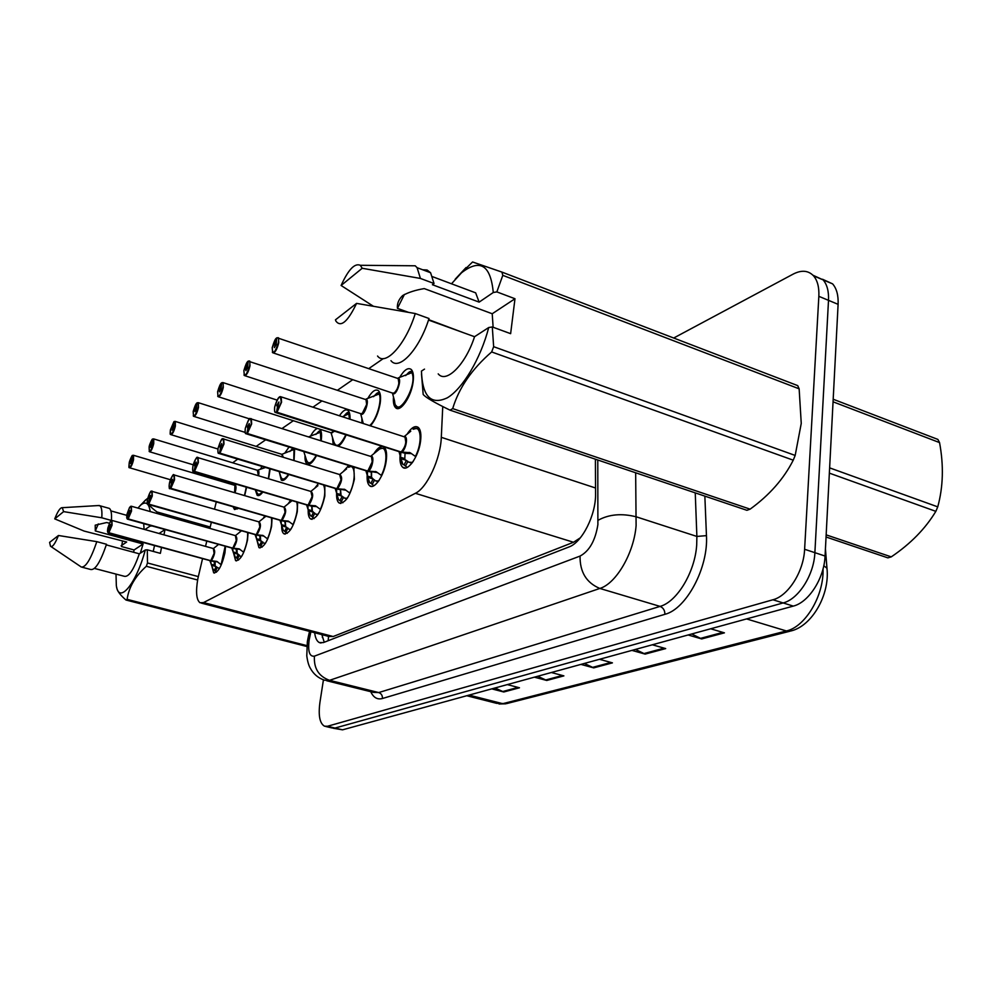<?xml version="1.0" encoding="UTF-8"?>
<svg xmlns="http://www.w3.org/2000/svg" width="992" height="992" viewBox="0 0 992 992"><rect width="100%" height="100%" fill="white"/><g stroke="black" fill="none" stroke-linecap="round" stroke-linejoin="round"><path stroke-width="1.49" d="M260.499 469.154L261.975 466.538M270.146 469.018L268.621 478.714M284.704 453.208L288.97 447.132M294.649 448.905L294.066 460.486M310.533 436.17C312.951 431.694 315.27 429.114 317.502 428.445M320.032 429.251C321.582 431.247 321.954 435.091 321.172 440.746M339.413 415.822C342.81 410.663 345.662 408.865 347.994 410.44C349.531 411.829 350.201 414.768 349.99 419.256M367.809 398.4C371.938 391.307 375.484 388.74 378.46 390.699C380.469 392.733 381.04 396.974 380.159 403.409C378.423 412.932 375.174 420.422 370.413 425.89M399.677 377.382C404.178 369.855 408.047 367.226 411.258 369.483C413.304 371.64 413.912 375.918 413.069 382.292C411.221 396.912 400.247 412.746 395.634 407.737C393.774 405.926 393.055 402.343 393.477 396.986M246.549 487.382L244.702 495.591M239.754 532.171L240.672 530.732M248.074 532.84L247.492 540.156C244.23 553.896 240.262 560.716 235.6 560.629L233.666 553.449M263.116 518.481L264.728 516.1M272.056 518.221L271.572 526.43C268.175 540.776 263.959 547.844 258.949 547.634L256.891 539.995M288.052 503.886L290.532 500.439M297.6 502.535L297.29 511.76C293.744 526.789 289.267 534.118 283.861 533.746C282.311 532.605 281.579 529.877 281.678 525.562M314.7 488.287L318.333 483.662M324.83 485.634L324.83 496.05C321.11 511.835 316.324 519.448 310.484 518.89C308.822 517.601 308.053 514.662 308.19 510.062M343.257 471.572L348.465 465.682M353.822 467.356L354.392 479.186C350.474 495.802 345.352 503.725 339.016 502.932C337.206 501.456 336.412 498.244 336.61 493.284M373.947 453.629C376.625 449.302 379.204 446.921 381.684 446.499M384.301 447.342C386.483 449.624 387.116 454.187 386.198 461.044C384.338 475.28 374.269 490.147 369.656 485.758C367.685 484.059 366.854 480.488 367.164 475.056M406.993 434.31C411.358 427.527 415.152 425.258 418.339 427.478C420.682 429.821 421.414 434.484 420.521 441.465C418.674 456.481 407.625 472.217 402.64 467.22C400.508 465.26 399.652 461.354 400.086 455.477M225.544 546.493L224.911 553.04C221.774 566.209 218.017 572.806 213.677 572.818L211.842 566.048M202.517 558.781L197.842 578.733C195.622 591.864 196.354 599.887 200.024 602.764L203.546 602.578L415.388 493.297C426.994 488.014 440.634 458.775 441.304 437.323L442.754 406.534M201.45 603.136L328.972 636.48L333.176 636.517L573.5 542.264L580.357 537.8M216.256 502.026L214.545 509.082M211.333 522.387L209.87 528.426M206.758 541.248L205.518 546.394M237.696 459.16L232.661 462.793M222.444 480.227L221.948 481.517M383.309 358.571L368.801 368.602M352.743 379.688L337.528 390.203M321.941 400.966L312.914 407.204M293.334 420.72L282.187 428.42M265.633 439.853L256.147 446.412M262.694 492.181C260.487 495.144 258.639 496.186 257.164 495.293L255.366 489.998M288.722 474.66C285.77 479.458 283.29 481.269 281.269 480.103L279.384 472.316M316.448 455.7C312.802 462.594 309.653 465.31 306.999 463.872C305.486 462.632 304.829 459.829 305.028 455.489M346.084 435.104C343.678 440.622 341.136 444.329 338.446 446.214M333.188 444.552L332.456 437.41M361.956 423.15L361.857 417.967M238.105 508.363L234.521 509.541L233.108 506.912M673.692 338.024L793.228 274.077C801.536 269.824 808.306 270.407 813.527 275.826C817.482 280.438 819.256 287.283 818.846 296.323L804.611 549.27L814.878 552.668C814.023 574.926 798.498 599.205 783.134 602.938L335.023 728.054L332.01 727.954L335.023 728.054L783.134 602.938C798.498 599.205 814.023 574.926 814.878 552.668L828.506 300.34L814.878 552.668L825.059 556.041C824.265 578.237 808.728 602.417 793.29 606.1L342.55 729.827L333.188 728.24M812.994 275.255L823.1 279.856C827.092 284.493 828.89 291.313 828.506 300.34C828.89 291.313 827.092 284.493 823.1 279.856L812.994 275.255M691.722 633.975L701.704 638.935L724.42 632.846L710.644 628.779M688.101 634.967L701.704 638.935M635.475 649.413L645.122 654.1L665.694 648.582L652.364 644.788M631.941 650.392L645.122 654.1M495.008 687.977L503.775 691.982L519.473 687.778L507.309 684.604M491.747 688.87L503.775 691.982M537.726 676.246L546.778 680.462L563.89 675.874L551.354 672.514M534.378 677.164L546.778 680.462M584.362 663.45L593.712 667.876L612.436 662.867L599.503 659.296M580.928 664.392L593.712 667.876M822.517 279.248L832.61 283.873C836.64 288.511 838.476 295.331 838.104 304.333L825.059 556.041M314.675 632.747C315.307 638.005 316.87 641.278 319.337 642.58L323.355 642.593L568.924 546.976C582.031 542.574 596.068 514.798 595.56 493.756L595.398 459.184M324.235 642.258L321.879 634.632M804.611 549.27C803.718 571.59 788.206 595.981 772.917 599.763L327.472 726.268L324.483 726.181C319.734 723.391 318.209 715.517 319.908 702.559L323.429 679.842M216.442 572.198L212.982 569.172L211.184 564.299L210.664 560.815L213.987 561.559M111.265 520.564L111.972 520.44L112.059 525.214L108.847 532.766L210.862 560.703L216.876 561.422L221.104 564.659L225.134 546.381M108.351 533.002L210.664 560.815M108.847 532.766L111.786 525.202C112.034 518.531 110.732 519.473 107.868 528.042C107.248 531.439 107.471 532.977 108.512 532.63L109.418 528.711M214.098 553.387L213.689 548.65C214.842 552.383 213.875 556.388 210.788 560.678L214.098 553.387L213.367 548.564M108.512 532.63L209.634 560.368M109.368 528.699L109.145 527.112L110.459 524.545L110.496 526.132L108.674 532.506M214.098 561.757L215.202 566.296L219.393 568.54M211.569 565.304L215.202 566.296L215.053 561.683M210.862 560.703L217.794 561.993M236.691 484.456L234.558 485.262M132.556 455.402L133.461 455.278L132.358 455.564L129.183 463.078C128.997 469.538 130.349 468.447 133.263 459.792C133.846 456.432 133.598 454.993 132.506 455.502L131.973 459.482M235.327 489.85L234.608 492.615L234.93 485.373L133.461 455.278L133.536 459.792C132.209 465.025 130.832 467.666 129.406 467.728L129.158 467.331M131.663 459.395L131.924 460.871L130.547 463.512L131.998 459.556M234.434 507.358L235.823 508.809L237.51 508.908M131.601 459.445L132.32 455.65M235.501 557.504L233.095 551.899L232.661 548.266L236.059 549.022M130.609 506.354L131.378 506.242L131.514 511.091L128.154 518.928L232.872 548.142L239.196 548.861L243.536 552.16C246.636 545.03 247.975 538.544 247.591 532.704M127.621 519.188L232.661 548.266M128.154 518.928L131.229 511.078C131.415 504.258 130.026 505.263 127.05 514.116C126.43 517.613 126.691 519.163 127.807 518.791L128.724 514.749M236.257 540.553L235.786 535.742C237.026 539.598 236.034 543.728 232.798 548.117L236.257 540.553L235.414 535.643L241.316 530.918M127.807 518.791L232.574 548.241M128.675 514.736L128.414 513.124L129.803 510.458L129.853 512.083L127.98 518.655M238.526 560.083L236.505 557.789L238.192 554.268L240.225 556.239L241.713 556.276M235.513 557.504L236.505 557.789M236.17 549.246L236.741 552.916L238.192 554.268M233.48 552.953L237.2 553.982L237.001 549.146M232.872 548.142L240.163 549.469M262.062 547.175L258.28 544.025L256.444 538.706L256.097 534.886L259.582 535.68M151.255 491.189L152.111 491.077L152.284 496.012L148.775 504.147L256.333 534.75L262.979 535.469L267.728 539.016M148.192 504.432L256.097 534.886M148.775 504.147L151.987 496.012C152.098 489.006 150.61 490.085 147.523 499.249C146.915 502.845 147.2 504.432 148.403 504.01L149.333 499.844M259.867 526.888L259.346 521.99C260.66 525.983 259.631 530.224 256.246 534.725L259.867 526.888L258.912 521.866L265.732 516.386M148.403 504.01L255.018 534.378M149.284 499.832L148.974 498.195L150.462 495.43L150.524 497.079L148.589 503.874M259.706 535.903L260.636 540.876L263.736 543.132L265.496 543.207M256.829 539.797L260.636 540.876L260.375 535.779M256.333 534.75L264.008 536.114M287.172 533.386L283.216 530.199L281.368 524.607L281.133 520.589L284.704 521.42M173.34 474.97L174.294 474.858L174.518 479.892L170.835 488.337L281.282 520.428L288.399 521.16L293.012 524.607C296.831 515.741 298.096 508.301 296.806 502.299M170.202 488.647L281.133 520.589M170.835 488.337L174.208 479.88C174.22 472.7 172.633 473.866 169.421 483.352C168.814 487.06 169.148 488.672 170.438 488.2L171.393 483.91M285.088 512.294L284.518 507.309C285.907 511.45 284.84 515.815 281.294 520.428L285.088 512.294L284.084 507.16C286.725 509.442 286.031 513.893 281.988 520.502M170.438 488.2L280.029 520.056M171.331 483.885L170.984 482.224L172.558 479.347L172.633 481.021L170.649 488.052M170.612 488.498L169.781 488.523C169.198 489.391 169.074 487.667 169.409 483.377C170.091 478.938 173.86 473.184 173.55 474.784L284.072 507.185M284.828 521.668L285.659 526.888L288.833 529.133L290.892 529.257M290.495 529.84L290.619 529.182M281.74 525.76L285.659 526.888L285.324 521.532M281.381 520.453L289.478 521.866M310.459 515.84L308.041 509.528L307.917 505.3L311.575 506.156M197.036 457.572L198.09 457.473L198.363 462.582L194.494 471.386L308.177 505.151L315.605 505.858L320.379 509.367C324.744 499.075 325.847 491.052 323.69 485.299M193.8 471.721L307.917 505.3M194.494 471.386L198.04 462.582C197.954 455.216 196.242 456.456 192.907 466.302C192.299 470.134 192.684 471.77 194.072 471.25L195.052 466.81M312.083 496.67L311.451 491.61C312.926 495.901 311.81 500.402 308.103 505.114L312.083 496.67L310.93 491.449M194.072 471.25L307.83 505.275M194.978 466.786L194.581 465.087L196.255 462.098L196.342 463.81L194.296 471.088M314.03 518.642L311.55 516.175L313.497 512.232L315.654 514.154L318.06 514.327M310.471 515.852L311.55 516.175M311.724 506.428L311.972 510.694L313.497 512.232M317.527 515.096L317.688 514.216M308.4 510.731L312.418 511.922L311.996 506.28L308.177 505.151M316.746 506.602L311.984 506.28M265.348 467.554L257.374 470.27L258.23 474.957M152.656 439.022L153.648 438.898L152.408 439.27L149.135 446.983C149.011 453.592 150.462 452.426 153.475 443.474C154.07 440.014 153.772 438.563 152.607 439.121L152.098 443.226M151.751 443.126L152.049 444.627L150.586 447.367L152.123 443.312M257.089 493.061L258.503 494.549L260.437 494.661M151.689 443.176L152.408 439.27M294.711 449.165L281.815 454.324M174.108 421.538L175.212 421.402L173.898 421.712L170.426 429.796C170.388 436.567 171.938 435.314 175.076 426.052C175.658 422.493 175.324 421.017 174.059 421.637L173.575 425.878M282.856 457.027L281.678 454.299M173.203 425.754L173.538 427.279L171.988 430.131L173.612 425.965M281.232 477.822L282.658 479.347L284.865 479.471M292.305 450.207L293.049 448.694M293.111 448.421L292.826 449.934M289.838 451.534L292.553 448.545M173.129 425.816L173.86 421.798M197.073 402.814L198.301 402.678L196.85 403.012L193.204 411.407C193.266 418.339 194.928 417 198.177 407.402C198.772 403.732 198.388 402.244 197.024 402.913L196.577 407.303M196.143 407.166L196.54 408.716L194.891 411.68L194.829 410.105L196.602 407.402M306.987 461.553L308.438 463.103L310.967 463.252M319.015 432.797L319.337 430.987L320.776 430.491M318.457 433.095L319.238 431.57M315.853 434.484L318.705 431.408M321.21 431.904L309.058 436.678M196.069 407.228L196.813 403.099M833.181 399.243L937.886 439.419L939.548 442.593L833.044 401.81M829.634 467.864L937.75 506.862C943.206 486.886 943.814 465.471 939.548 442.593M937.75 506.862L935.84 511.351L829.362 473.134M826.162 534.862L891.262 556.872C910.569 543.814 925.424 528.649 935.84 511.351M891.262 556.872L887.877 557.864L826.051 536.994M109.368 523.255L106.739 522.524L95.22 525.165L95.306 530.943L143.096 544L134.081 549.965L133.61 552.271M95.306 530.943L98.307 523.912M154.504 545.637L153.239 551.416M140.306 553.189L143.096 544M161.498 547.547L160.369 553.362L147.3 549.804L147.486 562.96L146.32 566.283C135.234 576.253 128.824 587.276 127.112 599.354L125.984 600.024C120.392 595.25 117.304 591.145 116.746 587.686L116.659 587.227M147.3 549.804L145.291 549.965C136.189 584.164 118.705 604.798 116.337 585.627L116.002 574.095M145.291 549.965L139.339 553.821C133.771 569.706 128.786 577.195 124.397 576.302L94.476 568.428M139.339 553.821L106.318 544.893M81.17 567.002C85.585 567.796 90.793 559.339 96.819 541.657L106.516 544.273C100.502 561.918 95.244 570.326 90.743 569.507L82.2 567.263M96.819 541.657L58.454 535.494C55.031 543.938 52.39 547.522 50.505 546.245L49.6 542.388L58.454 535.494M127.112 599.354L306.85 645.606M306.776 646.486L125.984 600.024M197.606 580.01L146.32 566.283M147.486 562.96L198.264 576.588M147.324 502.088C148.49 504.779 151.702 508.065 156.984 511.946L210.205 527.012M156.984 511.946L157.009 513.484M147.61 498.802L147.188 501.716M140.12 505.61L147.151 498.666M134.081 549.965L121.607 546.58L122.562 540.9M137.876 508.078L140.963 504.878C145.874 501.059 148.961 503.279 150.201 511.562M150.065 525.438L149.99 526.132L151.925 525.958M143.728 523.677L144.063 529.344M121.136 545.786L126.666 542.016L84.109 531.067L54.734 518.878C57.759 511.24 60.264 507.507 62.26 507.681L63.624 511.624L101.779 517.787L111.34 520.44M108.19 508.078L109.368 508.412C111.166 509.752 111.848 513.757 111.414 520.416M97.948 505.573L99.845 505.746C101.606 507.073 102.25 511.091 101.779 517.787M63.624 511.624L54.734 518.878M144.931 529.579L149.99 526.132M163.953 534.862L164.982 529.604L159.03 533.498M493.644 346.692L795.175 455.44L793.24 460.176L491.66 351.949L493.644 346.692L492.305 326.963L510.632 333.672L514.984 298.741L492.218 313.757L424.254 288.598C415.474 290.061 408.27 292.38 402.665 295.542C398.697 299.398 396.961 303.664 397.432 308.351L408.233 312.257M428.643 319.635L463.487 332.717M397.432 308.351L404.426 294.438M492.218 313.757L493.123 327.261M795.175 455.44L801.251 423.398L799.143 388.827L502.795 275.342L496.843 291.896L493.272 292.504C490.631 264.988 480.054 258.416 461.528 272.788L472.564 261.975L501.927 272.093L797.704 385.615L799.143 388.827M491.66 351.949C471.907 369.024 458.912 387.909 452.687 408.605L750.113 509.156C769.408 495.169 783.792 478.838 793.24 460.176M750.113 509.156L746.926 510.31L450.033 410.155C434.471 402.591 425.518 397.358 423.175 394.444L421.501 373.984M492.305 326.963L488.721 327.534C480.711 358.571 462.669 388.765 447.342 397.804C430.999 405.443 422.369 396.54 421.451 371.095L424.502 369.123M452.687 408.605L450.033 410.155M488.721 327.534L474.548 336.71C465.595 364.622 446.164 383.842 438.204 373.872M474.548 336.71L428.494 320.056M377.555 356.029C385.342 366.705 405.765 344.447 415.264 313.534L429.003 318.506C419.542 349.308 398.933 371.38 390.96 360.666M415.264 313.534L356.574 303.378C347.808 321.693 340.938 327.633 335.953 321.172L335.445 319.833L356.574 303.378M501.927 272.093L502.795 275.342M451.496 283.786L461.528 272.788M455.192 279.211L466.054 267.555M422.666 269.774L427.068 269.985L430.59 272.738L434.037 283.526L432.4 284.716L479.136 302.126L493.272 292.504M467.815 289.9L475.652 292.838L479.136 302.126M406.695 265.707L415.226 265.794L417.086 267.679L420.422 278.442L434.037 283.526M373.104 306.069L341.099 285.485C348.304 269.626 354.702 262.892 360.294 265.286L362.204 268.274L420.422 278.442M362.204 268.274L341.099 285.485M514.984 298.741L496.843 291.896M342.835 502.808L338.52 499.559L336.635 493.371L336.66 488.895L340.405 489.788M222.493 438.873L223.696 438.786L224.006 443.982L219.926 453.146L336.846 488.709L344.819 489.428L349.742 493.012C356.326 480.116 355.384 462.532 348.514 467.306L351.007 466.476M219.17 453.518L336.66 488.895M219.926 453.146L223.671 443.97C223.46 436.418 221.613 437.757 218.141 447.987C217.533 451.93 217.98 453.604 219.492 453.009L220.472 448.434M341.05 479.917L340.355 474.771C341.918 479.223 340.752 483.873 336.858 488.696L341.05 479.917L339.661 474.548L346.642 468.832M219.492 453.009L336.573 488.858M220.41 448.409L219.939 446.673L221.737 443.56L221.848 445.296L219.728 452.836M354.169 468.236L353.363 467.207M347.175 498.381L347.746 497.525M340.566 490.085L341.124 495.864L344.398 498.071L347.188 498.306M346.53 499.274L346.716 498.17M340.368 493.495L340.603 489.85M336.933 488.734L346.022 490.234M369.793 482.868L367.375 475.986L367.561 471.25L371.417 472.18M249.947 418.711L251.298 418.649L251.658 423.906L247.355 433.492L367.772 471.051L372.211 461.875L371.467 456.655C373.104 461.305 371.876 466.091 367.784 471.039L376.253 471.77L381.722 475.664M246.524 433.901L367.561 471.25M247.355 433.492L251.298 423.906C250.964 416.156 248.967 417.607 245.334 428.234C244.739 432.314 245.26 434.025 246.884 433.355L247.888 428.606M370.71 456.419L371.467 456.655L370.624 456.394L371.467 456.655L372.211 461.875M246.884 433.355L366.358 470.605M247.814 428.594L247.281 426.833L249.215 423.572L249.339 425.332L247.144 433.169M385.925 450.157L384.834 448.781L381.821 448.26M373.798 485.795L370.946 483.24L373.104 478.962L375.286 480.773L378.448 481.07M369.793 482.893L370.946 483.24M378.411 481.331L379.328 479.992M371.591 472.502L371.541 477.276L373.104 478.962M377.716 482.248L377.94 480.909M371.281 476.259L371.281 473.134M367.871 471.076L377.518 472.614M402.926 464.467L400.52 457.238L400.892 452.216L404.848 453.195M277.016 412.238L281.195 402.206C280.686 394.246 278.529 395.82 274.734 406.894C276.619 400.371 278.442 396.936 280.19 396.614L281.158 396.874L281.567 402.206L277.016 412.238L401.128 452.005L410.18 452.724L415.412 456.432C422.815 442.358 421.129 423.758 413.156 429.251C417.136 428.122 419.083 428.073 419.008 429.102L415.611 428.432M276.111 412.697L400.892 452.216M405.815 442.432L405.021 437.15C406.745 441.986 405.455 446.933 401.14 452.005C403.409 450.145 404.972 446.958 405.827 442.432L405.021 437.15L404.153 436.815C408.344 435.042 406.422 448.719 401.983 452.067M276.718 412.436L275.292 412.436C274.561 412.399 274.375 410.576 274.71 406.931C274.152 411.11 274.734 412.846 276.52 412.102L399.664 451.534M276.52 412.102L277.45 407.154L276.842 405.368L278.926 401.971L276.793 411.891M420.199 430.702L419.666 429.313M407.166 467.443L404.104 464.851L406.385 460.387L408.555 462.098L412.151 462.47M402.926 464.479L404.104 464.851M412.102 462.929L413.441 461.007M405.034 453.542L404.81 458.602L405.22 460.015L406.385 460.387M411.358 463.872L411.606 462.297M401.227 452.03L405.368 453.356L411.506 453.617M221.972 382.664L223.064 382.614L221.464 382.949L217.632 391.704C217.806 398.796 219.592 397.358 222.977 387.388C223.56 383.619 223.113 382.094 221.65 382.85L221.253 387.388M218.562 396.825L331.03 432.76L332.469 432.686L331.043 432.76L333.895 431.198M220.77 387.24L221.216 388.802L219.455 391.89L219.381 390.29L221.278 387.488M338.198 446.14L338.904 445.879M347.039 414.458L347.361 412.622L349.122 412.052M346.444 414.768L347.25 413.255M343.678 416.256L346.679 413.069M349.593 413.428L342.401 416.789M220.683 387.302L221.427 383.036M248.124 361.311L243.896 370.5C244.193 377.766 246.115 376.216 249.649 365.862C250.22 361.968 249.724 360.431 248.136 361.262L247.777 365.974M244.962 375.732L360.592 413.627L362.216 413.565L360.604 413.627L362.216 413.565L366.643 404.463L366.023 399.664L365.242 399.404M247.244 365.8L247.764 367.387L245.867 370.611L245.78 368.987L247.157 365.874L247.814 366.085M377.096 394.779L377.406 392.919L379.564 392.274M366.42 400.198C367.189 405.158 365.788 409.609 362.216 413.565C363.754 412.895 365.23 409.857 366.643 404.463M376.452 395.126L376.675 393.402L377.295 393.613M373.55 396.676L376.675 393.402M380.048 393.613L366.209 399.007M247.157 365.874L247.888 361.472M276.681 338.049L272.217 347.659C272.664 355.099 274.734 353.425 278.43 342.637C278.988 338.619 278.405 337.069 276.694 337.987L276.396 342.897M273.432 352.991L392.386 393.043L394.221 392.993C396.478 391.146 398.04 387.984 398.908 383.495L398.238 378.646L397.308 378.336M275.788 342.686L276.384 344.298L274.338 347.659L275.689 342.761L276.421 343.009M397.246 406.918L401.152 407.204L397.246 406.918L395.858 405.393M409.411 373.624L409.721 371.74L412.337 371.02M398.648 379.242C399.454 384.363 397.978 388.951 394.221 392.993C395.882 392.249 397.445 389.087 398.896 383.495M408.716 374.009L408.927 372.26L409.597 372.496M405.666 375.596L408.927 372.26M412.796 372.285L398.313 377.915M275.689 342.761L276.421 338.21M232.574 548.229L231.607 547.782M307.83 505.263L306.776 504.742M326.455 635.822L328.538 636.467L328.166 640.72M333.176 636.517L203.546 602.578M595.535 487.99L441.304 437.323M573.5 542.264L415.388 493.297M827.117 570.04L826.968 568.23L823.782 565.738M825.431 548.836L826.968 568.23C829.969 594.592 812.138 625.964 790.996 630.949L786.383 630.962C805.268 626.944 824.054 595.597 823.025 568.962M466.748 695.727L496.583 703.328L506.714 703.576L789.992 631.21M469.055 695.094L502.733 703.688L786.383 630.962L746.554 618.921M793.29 606.1L772.917 599.763M342.55 729.827L327.472 726.268M838.104 304.333L818.846 296.323M610.923 662.445L592.472 667.405M562.439 675.478L545.575 680.016M518.06 687.406L502.609 691.56M664.144 648.148L643.845 653.604M722.821 632.375L700.377 638.414M310.905 631.768L309.144 640.014C307.768 651.484 309.529 656.853 314.427 656.146L580.06 556.078C589.397 551.056 595.336 540.566 597.891 524.607L597.779 459.99M635.661 472.775L636.108 525.624C633.938 553.176 616.119 583.631 599.85 588.442L329.555 680.326L324.632 680.227C318.258 678.144 313.472 674.089 310.248 668.087C308.661 665.372 307.508 661.292 306.788 655.836L307.346 641.725M704.853 496.112L706.453 535.63C708.474 567.722 686.266 609.125 664.888 614.321L382.416 698.517C382.565 695.504 381.337 693.52 378.708 692.565L329.555 680.326C318.717 676.383 313.67 668.323 314.427 656.146M580.06 556.078C579.824 572.037 586.421 582.825 599.85 588.442L660.064 606.397C676.928 601.933 694.933 572.223 696.694 545.067L696.88 536.436L636.455 516.882C621.798 513.137 609.014 514.265 598.102 520.267M382.416 698.517C377.357 699.856 373.463 697.587 370.748 691.709M326.666 680.735L373.513 692.391L378.708 692.565L660.064 606.397C663.288 607.749 664.9 610.39 664.888 614.321M706.453 535.63L696.88 536.436L695.243 492.875M309.802 636.628L308.264 636.963L307.384 641.502M210.701 561.162L209.969 560.84M108.674 532.902L107.855 528.054L110.31 521.494L111.972 520.44L213.429 548.564C215.586 550.684 214.904 554.751 211.408 560.765M217.298 567.35L215.686 570.772M211.184 564.299L214.731 565.266M214.557 569.966L216.169 566.556M234.782 485.224C236.319 485.435 236.406 487.94 235.054 492.751M235.228 485.696L234.608 492.627M246.264 487.295L244.478 495.529M237.237 508.115L234.397 507.296M232.686 548.626L231.88 548.278M127.968 519.064L127.323 519.101L127.038 514.129L129.605 507.321L131.378 506.242L235.488 535.643C237.782 537.813 237.1 541.992 233.442 548.192M239.37 555.074L237.683 558.62M233.095 551.899L236.741 552.916M256.11 535.258L255.229 534.886M258.962 521.879L258.986 521.866C261.454 524.098 260.76 528.401 256.916 534.8M148.577 504.296L147.535 503.886M271.448 518.047C272.205 524.024 270.878 530.956 267.468 538.83M262.421 535.32L263.091 535.506M262.88 542.004L261.107 545.674M256.444 538.706L260.177 539.76M259.892 544.819L261.652 541.161M281.133 520.998L280.141 520.602M291.078 501.444L291.772 500.811M287.767 520.998L288.511 521.222M287.965 528.042L286.118 531.848M281.368 524.607L285.2 525.723M284.853 530.98L286.7 527.186M307.904 505.722L306.801 505.3M310.905 491.437L310.93 491.424C313.782 493.768 313.088 498.356 308.834 505.201M194.258 471.547L192.981 471.051M317.899 485.696L310.818 491.424M314.886 505.66L315.741 505.92M314.811 513.124L312.864 517.08M308.041 509.528L311.972 510.694M257.573 470.245C258.912 470.146 259.247 471.956 258.577 475.689M257.399 470.282L153.648 438.898L153.772 443.474C152.384 448.942 150.92 451.682 149.395 451.707L149.122 451.298M258.106 470.766L258.118 475.552M269.737 468.894L268.373 478.64M262.186 492.02C259.334 495.157 257.436 494.934 256.494 491.362L256.11 490.222M281.852 454.286L283.352 457.188M281.827 454.324L175.212 421.402L175.373 426.052C173.922 431.78 172.372 434.632 170.723 434.595L170.45 434.161M282.497 454.857L282.856 457.039M293.979 449.314L293.793 460.4M288.325 474.548C284.419 480.078 281.827 480.488 280.513 475.763L279.211 471.77M249.55 418.884L198.301 402.678L198.499 407.402C196.974 413.416 195.325 416.38 193.539 416.293L193.254 415.822M320.404 432.041L320.813 440.634M316.088 455.588C311.203 463.822 307.892 464.988 306.156 459.06L303.862 451.782M336.635 489.341L335.383 488.882M339.748 474.548C342.823 476.941 342.116 481.69 337.627 488.771M219.678 453.332L218.24 452.786M336.561 488.858L335.494 488.3M338.408 499.323L337.999 497.972M343.988 489.205L344.968 489.502M343.604 497.116L341.546 501.233M336.982 494.624L341.124 495.864M336.635 493.371L340.678 494.586M340.169 500.303L342.215 496.198M367.524 471.721L366.122 471.225M370.673 456.407L370.735 456.394C374.654 454.646 372.732 467.964 368.59 471.113M247.082 433.678L245.47 433.082M369.136 482.211L368.466 479.905M377.518 450.715L379.626 448.992C387.016 443.883 388.306 461.962 381.325 475.416M375.298 471.498L376.414 471.845M374.542 479.905L372.372 484.195M367.722 477.301L371.963 478.615M367.375 475.986L371.541 477.276M400.83 452.724L399.243 452.178M275.292 412.436L274.896 411.767M402.244 463.772L401.301 460.3M410.775 431.21L403.942 436.79M409.076 452.402L410.353 452.811M407.898 461.354L405.604 465.843M400.842 458.626L405.22 460.015M400.52 457.238L404.81 458.602M334.416 431.371L331.13 432.834M277.016 400.074L223.064 382.614L223.299 387.388C221.7 393.712 219.939 396.8 218.017 396.651L217.707 396.143M348.688 413.565L349.506 419.095M345.737 434.992C339.896 446.313 335.842 448.359 333.572 441.118L331.055 432.785M365.378 399.416L365.378 399.416C370.71 397.643 363.94 418.314 360.704 413.714M248.484 361.063L249.724 361.026L249.996 365.862C248.298 372.546 246.4 375.77 244.317 375.522L243.995 374.976M379.056 393.737C382.552 399.813 376.303 420.782 369.545 425.605M363.295 423.584L360.629 413.652M277.078 337.764L397.47 378.336C403.223 376.551 395.969 398.065 392.497 393.13M276.743 337.875L278.467 337.764L278.777 342.637C276.979 349.717 274.945 353.09 272.664 352.73L272.341 352.148M411.705 372.397C418.649 384.933 396.143 421.922 394.543 400.917L392.423 393.08M322.524 634.793L322.375 637.534M213.677 572.818L214.508 573.041M402.64 467.22L405.195 468.026M369.656 485.758L371.802 486.415M339.016 502.932L340.826 503.477M310.484 518.89L312.021 519.337M283.861 533.746L285.163 534.13M258.949 547.634L260.078 547.944M235.6 560.629L236.567 560.889M395.634 407.737L398.04 408.543M306.999 463.872L308.487 464.33M281.269 480.103L282.559 480.488M257.164 495.293L258.28 495.616M505.784 703.812L499.026 703.973M832.61 283.873L813.527 275.826M320.999 643.014L319.337 642.58M325.649 726.454L332.01 727.954M309.529 631.408L308.276 636.914M214.148 563.915L214.669 565.13M209.92 560.815L210.8 563.208M213.392 548.564L218.451 544.509M129.406 467.728C129.506 466.153 128.452 470.716 129.183 463.09C129.146 461.243 132.593 454.249 132.358 455.564M129.716 467.815L170.413 479.731M240.225 556.239L240.907 556.425M231.83 548.241L232.76 550.87M258.974 521.891L151.193 491.139C151.367 490.854 149.854 491.189 147.51 499.274L147.845 504.333M263.736 543.132L264.529 543.356M259.693 538.482L260.598 540.69M255.155 534.849L256.159 537.738M288.833 529.133L289.738 529.406M280.066 520.552L281.133 523.739M283.985 507.16L291.846 500.824M311.451 491.61L197.185 457.411C197.507 455.96 193.812 461.131 192.894 466.327C192.522 470.307 192.671 472.056 193.316 471.572M315.654 514.154L316.721 514.464M306.714 505.238L307.842 508.76M149.395 451.707L149.122 446.995C149.147 444.838 152.669 437.918 152.458 439.196M149.742 451.806L193.229 464.802M170.723 434.595C170.748 432.983 169.694 437.261 170.413 429.821L173.898 421.712M171.132 434.719L217.967 449.016M193.539 416.293L193.192 411.432C194.593 406.596 195.821 403.781 196.85 403.012M194.01 416.442L245.173 432.4M50.976 546.555L80.699 566.618M140.963 504.878L145.7 499.794M110.893 510.905L126.827 515.356M99.845 505.746L109.368 508.412M62.26 507.681L99.336 505.498M432.611 276.718L475.652 292.838M417.086 267.679L430.59 272.738M360.294 265.286L415.226 265.794M340.355 474.771L222.63 438.712C221.886 438.129 220.385 441.229 218.128 448.012C217.769 451.918 217.93 453.704 218.6 453.344M344.398 498.071L345.662 498.455M335.296 488.82L336.486 492.714M371.467 456.655L250.009 418.587C249.476 417.595 247.913 420.819 245.322 428.271C244.974 432.066 245.148 433.876 245.842 433.69M370.562 456.382L379.626 448.992C383.024 447.938 384.76 447.863 384.834 448.781L385.466 448.979M375.286 480.773L376.786 481.232M366.011 471.15L367.288 475.453M404.277 436.827L281.158 396.874M408.555 462.098L410.328 462.669M399.144 452.104L400.47 456.841M218.017 396.651L217.62 391.728C219.096 386.62 220.373 383.693 221.464 382.949M334.54 444.143L335.42 445.259M365.341 399.441L248.186 361.15M244.317 375.522L243.883 370.537C245.508 365.031 246.859 361.981 247.926 361.373M272.664 352.73L272.192 347.684C273.966 341.781 275.392 338.582 276.47 338.111"/></g></svg>
